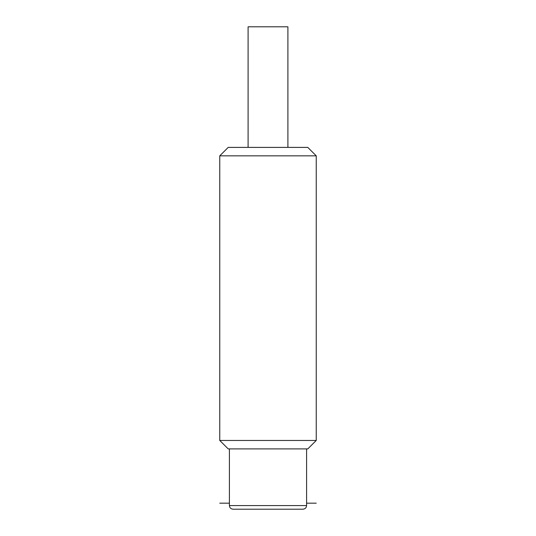 <?xml version="1.0" encoding="UTF-8"?>
<svg xmlns="http://www.w3.org/2000/svg" width="536" height="536" viewBox="0 0 536 536"><rect width="100%" height="100%" fill="white"/><g stroke="black" fill="none" stroke-linecap="round" stroke-linejoin="round"><path stroke-width="0.8" d="M248.101 147.4L248.101 26.8L287.899 26.8L287.899 147.4M316.24 440.458L316.24 155.842L307.798 147.4L228.202 147.4L219.76 155.842L219.76 440.458L228.202 448.9L307.798 448.9L316.24 440.458L219.76 440.458M316.24 155.842L219.76 155.842M268 509.2L302.974 509.2C305.172 508.986 306.378 507.78 306.592 505.582L229.408 505.582C229.622 507.78 230.828 508.986 233.026 509.2L268 509.2M316.24 503.17L306.592 503.17M229.408 503.17L219.76 503.17M251.732 509.2L261.501 509.2M241.957 509.2L267.337 509.2M294.043 509.2L268.663 509.2M229.408 448.9L229.408 505.582M306.592 448.9L306.592 505.582"/></g></svg>
